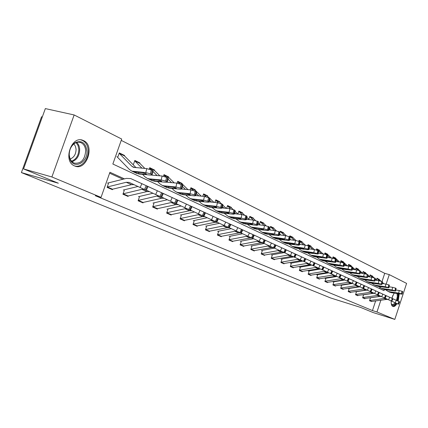 <?xml version="1.0" encoding="UTF-8"?>
<svg xmlns="http://www.w3.org/2000/svg" width="428" height="428" viewBox="0 0 428 428"><rect width="100%" height="100%" fill="white"/><g stroke="black" fill="none" stroke-linecap="round" stroke-linejoin="round"><path stroke-width="0.64" d="M397.024 303.613C395.579 305.902 394.188 306.865 392.867 306.485L392.792 306.453C391.529 305.763 391.01 303.944 391.235 300.996L388.549 299.766L389.694 297.283L392.385 298.519L391.245 301.002L391.69 301.205L392.834 298.723L392.385 298.519M391.759 298.22L394.151 293.132M74.536 165.914C62.616 161.447 71.305 135.168 82.962 140.363L83.572 140.625C95.214 145.525 86.531 171.12 74.911 166.069L74.536 165.914M42.329 116.919L41.575 116.748L21.4 172.586L330.764 298.011L360.563 307.4L373.072 312.536L394.809 319.406L376.972 311.996L380.84 300.237M21.4 172.586L58.342 183.221L23.54 168.921L45.336 108.594L74.146 114.955L121.702 139.052L112.853 164.026L383.996 290.639L384.365 289.515M382.027 281.528L384.729 273.326L121.231 140.379M384.729 273.326L389.271 274.621L406.6 283.4L394.809 319.406M23.54 168.921L51.895 176.967L74.146 114.955M363.463 295.245L362.618 297.792L364.945 298.798L365.025 298.541M349.066 288.937L348.194 291.559L350.655 292.624L350.746 292.361M333.797 282.25L332.898 284.952L335.509 286.081L335.6 285.808M317.581 275.145L316.65 277.927L319.427 279.126L319.518 278.853M300.322 267.58L299.354 270.453L302.312 271.732L302.409 271.448M281.913 259.518L280.912 262.482L284.069 263.851L284.171 263.552M262.241 250.904L261.198 253.965L264.579 255.425L264.681 255.12M241.173 241.67L240.087 244.843L243.709 246.41L243.816 246.095M218.542 231.762L217.413 235.047L221.308 236.727L221.42 236.4M194.184 221.089L193.007 224.497L197.201 226.31L197.319 225.973M167.888 209.57L166.653 213.112L171.189 215.07L171.312 214.717M139.405 197.094L138.11 200.78L143.032 202.904L143.161 202.535M108.461 183.537L107.102 187.378L112.457 189.69L112.591 189.31M122.97 179.246L109.605 173.196M124.468 178.872L109.932 172.27L101.04 197.378L95.342 195.73L372.456 310.573L375.618 300.975M124.259 190.46L122.938 194.221L128.063 196.436L128.197 196.061M153.936 203.461L152.673 207.072L157.397 209.11L157.52 208.752M181.295 215.445L180.086 218.917L184.447 220.8L184.57 220.457M206.596 226.524L205.44 229.873L209.479 231.618L209.597 231.286M230.061 236.807L228.953 240.033L232.709 241.654L232.821 241.333M251.889 246.368L250.829 249.487L254.323 250.995L254.43 250.685M272.245 255.286L271.224 258.298L274.487 259.71L274.589 259.411M291.265 263.616L290.28 266.537L293.341 267.853L293.437 267.564M309.086 271.422L308.139 274.252L311.006 275.488L311.097 275.209M325.815 278.751L324.9 281.49L327.591 282.657L327.682 282.384M341.544 285.642L340.661 288.301L343.197 289.398L343.283 289.135M356.369 292.137L355.513 294.721L357.904 295.753L357.99 295.497M370.359 298.263L369.53 300.777L371.868 301.505M372.456 310.573L376.972 311.996M101.04 197.378L51.895 176.967M399.222 293.908L398.2 301.178M386.152 284.096L389.271 274.621M379.69 288.627L380.032 287.573M376.426 279.869L376.982 278.184L379.122 279.511M369.615 276.622L370.193 274.883L372.392 276.247M362.612 273.283L363.206 271.486L365.475 272.887M355.427 269.758L356.016 267.987L358.439 269.164L358.354 269.426M348.071 266.023L348.611 264.392L351.104 265.601L351.019 265.868M340.49 262.171L340.988 260.679L343.556 261.931L343.465 262.198M332.679 258.202L333.123 256.859L335.771 258.148L335.68 258.421M324.617 254.125L325.023 252.921L327.752 254.248L327.655 254.521M316.297 249.936L316.661 248.855L319.475 250.225L319.384 250.503M307.7 245.64L308.032 244.661L310.937 246.073L310.84 246.357M298.814 241.237L299.119 240.327L302.12 241.788L302.024 242.077M289.606 236.764L289.916 235.849L293.014 237.358L292.918 237.652M279.864 232.805L280.399 231.222L283.604 232.784L283.502 233.083M269.656 229.092L270.555 226.439L273.872 228.054L273.77 228.354M259.427 224.245L260.368 221.485L263.803 223.159L263.696 223.464M248.839 219.238L249.824 216.359L253.381 218.087L253.274 218.403M237.866 214.048L238.894 211.047L242.58 212.839L242.473 213.16M226.583 208.388L227.562 205.536L231.388 207.393L231.275 207.719M214.899 202.46L215.808 199.823L219.773 201.749L219.66 202.08M202.77 196.286L203.6 193.889L207.719 195.89L207.607 196.227M190.182 189.855L190.92 187.721L195.2 189.802L195.082 190.15M177.096 183.152L177.738 181.311L182.189 183.478L182.066 183.826M163.464 176.224L164.015 174.64L168.653 176.892L168.525 177.251M149.249 169.071L149.73 167.696L154.556 170.044L154.428 170.408M133.52 164.197L134.841 160.457L139.87 162.902L139.742 163.277M117.951 156.723L119.305 152.903L124.559 155.46L124.425 155.84M123.35 155.161L124.559 155.46M138.672 162.603L139.87 162.902M153.368 169.745L154.556 170.044M167.471 176.593L168.653 176.892M181.017 183.173L182.189 183.478M194.044 189.502L195.2 189.802M206.569 195.585L207.719 195.89M218.633 201.449L219.773 201.749M230.253 207.093L231.388 207.393M241.462 212.534L242.58 212.839M252.269 217.788L253.381 218.087M262.706 222.854L263.803 223.159M272.786 227.755L273.872 228.054M282.528 232.484L283.604 232.784M291.95 237.064L293.014 237.358M301.066 241.494L302.12 241.788M309.888 245.779L310.937 246.073M318.437 249.931L319.475 250.225M326.719 253.954L327.752 254.248M334.755 257.859L335.771 258.148M342.544 261.642L343.556 261.931M350.104 265.317L351.104 265.601M357.444 268.88L358.439 269.164M364.576 272.347L365.56 272.631M371.504 275.712L372.478 275.99M378.24 278.981L379.203 279.265M107.235 186.993L126.233 182.28L129.128 182.398L140.138 187.496L141.887 183.687L146.232 185.688L144.482 189.492L140.138 187.496M107.476 183.131L126.351 178.396L130.749 178.578L141.887 183.687M131.187 178.765L148.035 186.512L146.296 190.305L144.482 189.492M111.767 189.395L131.519 184.661L134.044 184.666M145.531 189.968L147.275 186.164L146.232 185.688M147.275 186.164L148.035 186.512M132.6 183.997L130.454 183.018M119.219 153.154L124.489 155.904L136.088 167.717M135.81 172.923L138.966 174.025L150.982 175.084L152.138 174.795L151.432 174.319L152.422 170.328L153.069 171.045M116.876 156.589L129.475 169.547L131.861 171.136L145.777 172.607L146.772 168.611L152.422 170.328M119.171 153.288L131.877 166.273L133.44 167.311L146.772 168.611M137.998 173.57L134.793 172.479L134.183 172.147L134.702 172.024L142.203 172.661L145.878 173.629L146.451 174.014L145.541 174.244L137.998 173.57L138.966 174.025M151.384 169.825L150.394 173.821L151.432 174.319M150.394 173.821L145.777 172.607M123.066 193.841L141.861 189.32L143.915 189.235M146.349 190.187L155.658 194.515L157.37 190.786L161.607 192.734L159.901 196.457L155.658 194.515M146.285 185.704L157.37 190.786M123.285 190.053L137.955 186.485M146.751 185.896L163.319 193.52L161.613 197.228L159.901 196.457M127.378 196.142L146.927 191.6L149.442 191.626M160.901 196.912L162.608 193.194L161.607 192.734M162.608 193.194L163.319 193.52M148.067 190.984L146.601 190.406M138.244 200.411L156.835 196.067L158.874 195.992M161.666 197.115L170.521 201.23L172.195 197.586L165.599 194.537L177.957 200.229L176.288 203.862L170.521 201.23M161.661 192.734L172.949 197.923L161.201 192.541M138.437 196.693L152.962 193.263M142.353 202.61L161.688 198.25L164.191 198.292M175.619 203.562L177.294 199.924L176.331 199.485L174.661 203.129M177.294 199.924L177.957 200.229M172.195 197.576L176.331 199.485M162.886 197.683L161.704 197.228M134.756 160.698L139.806 163.341L144.867 168.45M151.127 180.118L154.246 181.21L166.15 182.312L167.321 182.044L166.663 181.595L167.621 177.69L168.225 178.353M142.545 174.34L145.001 176.85L147.376 178.423L149.228 178.851L161.169 179.937L162.132 176.02L167.621 177.69M151.689 175.106L162.132 176.02M134.708 160.832L142 168.209M153.32 180.771L150.196 179.712L149.623 179.396L150.164 179.289L157.59 179.958L161.179 180.9L161.714 181.258L160.789 181.472L153.32 180.771L154.246 181.21M166.626 177.208L165.668 181.119L166.663 181.595M165.668 181.119L161.169 179.937M149.645 167.936L154.492 170.472L159.842 175.822M165.807 187.009L168.883 188.09L180.675 189.235L181.863 188.983L181.247 188.566L182.173 184.736L182.74 185.356M157.579 181.515L159.885 183.842L162.244 185.399L164.074 185.827L175.903 186.961L176.834 183.125L182.173 184.736M167.289 182.237L176.834 183.125M149.602 168.065L151.341 169.804M152.973 171.441L157.092 175.582M167.995 187.673L164.951 186.64L164.416 186.346L164.973 186.25L172.329 186.945L175.828 187.865L176.331 188.202L175.394 188.4L167.995 187.673L168.883 188.09M181.221 184.275L180.295 188.111L181.247 188.566M180.295 188.111L175.903 186.961M69.165 155.321C69.106 149.88 71.005 145.718 74.868 142.834C81.491 139.935 85.509 142.572 86.921 150.758C88.029 162.768 73.311 169.996 69.85 158.841L69.165 155.321M85.691 150.779C85.354 146.622 83.685 143.883 80.683 142.561C78.656 141.834 76.601 142.133 74.526 143.45C70.957 146.119 69.197 149.966 69.25 154.995L69.887 158.258L70.77 160.131L72.316 161.971L74.242 163.127C81.053 163.881 84.872 159.762 85.691 150.779M73.873 143.92L75.419 146.232L76.082 149.233C75.981 154.214 74.012 157.467 70.181 159.002M74.547 165.92C81.181 168.188 88.906 159.318 88.211 150.426C87.794 145.269 85.723 141.866 81.999 140.218L80.929 139.903M397.831 293.694L398.051 296.513L397.093 300.67M396.462 300.381L397.345 296.54L397.024 293.571M392.524 306.309C393.787 306.389 395.055 305.383 396.344 303.297M397.505 300.863L398.559 296.197L398.495 293.795M395.879 303.083C394.07 305.581 392.615 305.977 391.513 304.271L391.245 303.575M391.288 303.703L392.192 304.618L392.995 304.661L395.226 302.783M152.801 206.708L171.195 202.535L173.217 202.471M176.336 203.755L184.768 207.671L186.405 204.097L190.444 205.954L188.807 209.522L184.768 207.671M175.507 199.1L186.405 204.097M152.973 203.059L167.353 199.758M186.271 204.033L179.733 201.016L191.985 206.66L190.353 210.218L188.807 209.522M156.718 208.821L175.849 204.632L178.337 204.686M189.727 209.939L191.364 206.376L190.444 205.954M191.364 206.376L191.985 206.66M186.276 204.028L175.951 199.282M163.935 174.875L168.589 177.315L174.196 182.879M179.888 193.627L182.927 194.686L194.596 195.869L195.799 195.639L195.221 195.248L196.126 191.493L196.655 192.076M171.997 188.39L174.148 190.551L176.491 192.086L178.31 192.52L190.021 193.686L190.925 189.93L196.126 191.493M181.889 189.053L190.925 189.93M163.892 175.004L165.748 176.85M168.038 179.129L171.558 182.633M182.071 194.285L179.102 193.279L178.599 193.007L179.172 192.921L186.458 193.643L189.877 194.537L190.348 194.852L189.395 195.034L182.071 194.285L182.927 194.686M195.211 191.054L194.312 194.81L195.221 195.248M194.312 194.81L190.021 193.686M166.776 212.753L184.971 208.741L186.983 208.693M190.401 210.116L198.431 213.845L200.036 210.346L203.979 212.16L202.374 215.653L198.431 213.845M189.235 205.392L200.036 210.346M166.931 209.174L181.167 205.996M189.668 205.574L205.445 212.828L203.846 216.317L202.374 215.653M170.521 214.781L189.444 210.753L191.915 210.822M203.263 216.054L204.862 212.561L203.979 212.16M204.862 212.561L205.445 212.828M177.657 181.542L182.13 183.89L187.967 189.641M193.403 199.972L196.399 201.021L207.96 202.235L209.174 202.027L208.634 201.658L209.506 197.977L210.009 198.517M185.827 194.981L187.844 196.987L190.171 198.506L191.969 198.94L203.568 200.144L204.445 196.457L209.506 197.977M195.815 195.585L204.445 196.457M177.615 181.665L179.68 183.708M182.472 186.464L185.442 189.395M195.585 200.636L192.686 199.657L192.215 199.4L192.798 199.33L200.015 200.069L203.354 200.941L203.792 201.24L202.835 201.406L195.585 200.636L196.399 201.021M208.634 197.554L207.757 201.235L208.634 201.658M207.757 201.235L203.568 200.144M180.209 218.569L198.207 214.701L200.208 214.663M203.889 216.22L211.544 219.773L213.123 216.343L216.975 218.114L215.402 221.538L211.544 219.773M202.417 211.432L213.123 216.343M180.343 215.049L194.435 211.988M202.84 211.609L218.371 218.756L216.803 222.169L215.402 221.538M183.783 220.511L202.503 216.638L204.959 216.718M216.252 221.923L217.825 218.505L216.975 218.114M217.825 218.505L218.371 218.756M190.84 187.946L195.147 190.209L201.197 196.126M206.387 206.071L209.346 207.109L220.789 208.35L222.014 208.158L221.506 207.81L222.357 204.199L222.828 204.707M199.111 201.304L200.994 203.166L203.305 204.675L205.087 205.108L216.568 206.339L217.424 202.722L222.357 204.199M209.212 201.861L217.424 202.722M190.802 188.069L193.114 190.332M196.318 193.477L198.769 195.885M208.559 206.74L205.734 205.782L205.29 205.542L205.884 205.477L213.032 206.243L216.295 207.088L216.707 207.371L215.739 207.526L208.559 206.74L209.346 207.109M221.517 203.792L220.666 207.409L221.506 207.81M220.666 207.409L216.568 206.339M193.124 224.16L210.924 220.431L212.919 220.404M216.846 222.079L224.149 225.465L225.695 222.105L229.462 223.839L227.921 227.198L224.149 225.465M215.086 217.242L225.695 222.105M193.242 220.698L207.189 217.75M215.503 217.413L230.794 224.449L229.253 227.798L227.921 227.198M196.543 226.027L215.059 222.293L217.499 222.383M228.739 227.568L230.28 224.213L229.462 223.839M230.28 224.213L230.794 224.449M205.558 229.536L223.165 225.947L225.149 225.931M229.296 227.712L236.267 230.943L237.781 227.648L241.472 229.344L239.958 232.634L236.267 230.943M227.273 222.828L237.781 227.648M205.659 226.139L219.457 223.293M227.68 222.999L242.74 229.922L241.232 233.207L239.958 232.634M208.827 231.334L227.14 227.733L229.06 227.712M229.274 227.755L229.569 227.835M240.745 232.993L242.253 229.702L241.472 229.344M242.253 229.702L242.74 229.922M217.526 234.715L234.945 231.254L236.919 231.248M241.269 233.126L247.924 236.213L249.412 232.982L253.023 234.64L251.541 237.872L247.924 236.213M239.006 228.204L249.412 232.982M217.617 231.377L231.275 228.627M239.402 228.37L254.237 235.191L252.755 238.417L251.541 237.872M220.661 236.449L238.771 232.976L240.67 232.96M252.295 238.214L253.777 234.983L253.023 234.64M253.777 234.983L254.237 235.191M229.066 239.712L246.293 236.363L248.261 236.368M252.793 238.337L259.154 241.29L260.615 238.112L264.151 239.739L262.696 242.911L259.154 241.29M250.305 233.383L260.615 238.112M229.141 236.427L242.655 233.768M250.69 233.549L265.312 240.269L263.857 243.436L262.696 242.911M232.067 241.376L249.984 238.027L251.862 238.016M263.423 243.238L264.879 240.071L264.151 239.739M264.879 240.071L265.312 240.269M240.194 244.527L257.233 241.29L259.197 241.306M263.889 243.355L269.977 246.18L271.411 243.061L274.872 244.656L273.444 247.769L269.977 246.18M261.203 238.375L271.411 243.061M240.258 241.296L253.633 238.728M261.578 238.535L275.985 245.164L274.557 248.267L273.444 247.769M243.072 246.132L260.791 242.895L262.653 242.89M274.145 248.085L275.573 244.977L274.872 244.656M275.573 244.977L275.985 245.164M250.936 249.171L267.789 246.047L269.742 246.068M274.589 248.197L280.41 250.894L281.817 247.833L285.214 249.396L283.807 252.45L280.41 250.894M271.71 243.195L281.817 247.833M250.985 245.993L264.22 243.511M272.074 243.35L296.208 254.435L294.833 257.431L290.478 255.446L291.864 252.44L295.192 253.97L293.811 256.971M253.692 250.722L271.224 247.593L273.064 247.598M284.877 252.927L283.807 252.45M261.305 253.66L277.975 250.637L279.923 250.669M284.904 252.862L290.478 255.446M281.849 247.844L291.864 252.44M261.348 250.53L274.295 248.154M263.953 255.158L281.292 252.129L283.122 252.14M294.464 257.271L295.844 254.269L295.192 253.97M295.844 254.269L296.208 254.435M282.213 247.994L285.219 249.374M271.325 257.993L287.814 255.067L289.751 255.109M294.86 257.367L300.205 259.839L301.563 256.886L304.827 258.384L303.468 261.337L300.205 259.839M291.645 252.333L301.563 256.886M271.357 254.917L284.165 252.616M301.114 256.672L294.598 253.676L305.801 258.833L304.447 261.776L303.468 261.337M273.867 259.438L291.019 256.511L292.832 256.527M304.099 261.62L305.458 258.673L304.827 258.384M305.458 258.673L305.801 258.833M315.072 263.081L313.74 265.975L313.408 265.831L314.746 262.931L315.072 263.081L291.998 252.483M281.009 262.187L297.321 259.352L299.252 259.4M304.479 261.711L309.594 264.081L310.931 261.176L314.136 262.653L312.798 265.553L309.594 264.081M301.456 256.816L310.931 261.176M281.03 259.154L293.71 256.928M283.454 263.584L300.424 260.748L302.227 260.77M314.746 262.931L314.136 262.653M313.408 265.831L312.798 265.553M290.382 266.243L306.518 263.493L308.438 263.546M313.767 265.916L318.673 268.185L319.989 265.328L323.135 266.772L321.819 269.629L318.673 268.185M310.268 260.866L319.989 265.328M290.393 263.252L302.938 261.096M310.6 261.01L324.033 267.19L322.723 270.036L321.819 269.629M292.731 267.591L309.519 264.846L311.311 264.873M322.412 269.897L323.723 267.045L323.135 266.772M323.723 267.045L324.033 267.19M299.45 270.164L315.415 267.5L317.33 267.564M322.749 269.977L327.457 272.154L328.747 269.346L331.834 270.764L330.544 273.572L327.457 272.154M319.122 264.927L328.747 269.346M299.456 267.222L311.868 265.13M319.449 265.066L332.7 271.159L331.411 273.963L330.544 273.572M301.708 271.47L318.32 268.811L320.101 268.843M331.117 273.829L332.406 271.026L331.834 270.764M332.406 271.026L332.7 271.159M308.235 273.968L324.028 271.384L325.933 271.448M331.438 273.904L335.953 275.996L337.227 273.23L340.26 274.626L338.987 277.387L335.953 275.996M327.693 268.854L337.227 273.23M308.23 271.068L320.513 269.035M328.014 268.993L341.089 275.006L339.821 277.761L338.987 277.387M310.407 275.231L326.837 272.647L328.613 272.69M339.543 277.638L340.811 274.878L340.26 274.626M340.811 274.878L341.089 275.006M316.741 277.649L332.369 275.14L334.263 275.215M339.848 277.708L344.182 279.714L345.433 276.996L348.413 278.366L347.161 281.084L344.182 279.714M335.996 272.657L345.433 276.996M316.731 274.792L328.891 272.818M357.086 282.341L355.861 285.011L355.604 284.898L356.834 282.223L357.086 282.341L338.516 273.808L349.216 278.73L347.969 281.442L347.161 281.084M318.833 278.869L335.092 276.365L336.857 276.413M347.697 281.324L348.948 278.607L348.413 278.366M348.948 278.607L349.216 278.73M344.037 276.349L336.312 272.796M324.991 281.217L340.453 278.783L342.336 278.863M347.991 281.389L352.153 283.32L353.389 280.64L356.315 281.982L355.085 284.663L352.153 283.32M344.347 276.483L353.389 280.64M324.97 278.398L337.007 276.483M327.003 282.4L343.096 279.971L344.845 280.019M356.834 282.223L356.315 281.982M355.604 284.898L355.085 284.663M203.525 194.109L206.692 195.644L209.303 197.875M209.998 198.555L213.909 202.353M218.869 211.935L221.795 212.957L233.121 214.225L234.357 214.048L233.881 213.722L234.704 210.18L235.149 210.656M211.876 207.382L215.931 210.597L217.697 211.031L229.066 212.293L229.895 208.746L234.704 210.18M222.079 207.896L229.895 208.746M203.482 194.226L206.05 196.725M209.608 200.192L211.582 202.112M221.041 212.604L218.275 211.667L217.857 211.443L218.462 211.395L225.54 212.17L228.734 213L229.119 213.267L228.145 213.406L221.041 212.604L221.795 212.957M233.897 209.79L233.067 213.337L233.881 213.722M233.067 213.337L229.066 212.293M215.733 200.036L219.725 202.139L221.356 203.717M222.747 205.06L226.139 208.34M230.885 217.574L233.768 218.585L244.982 219.88L246.228 219.719L245.774 219.409L246.582 215.931L246.999 216.375M224.154 213.224L228.081 216.301L229.831 216.734L241.076 218.018L241.884 214.535L246.582 215.931M234.437 213.706L241.884 214.535M215.691 200.154L218.521 202.888M222.378 206.622L223.898 208.094M233.041 218.243L230.339 217.333L229.948 217.119L230.564 217.082L237.567 217.873L240.691 218.681L241.06 218.933L240.076 219.061L233.041 218.243L233.768 218.585M245.8 215.552L244.998 219.034L245.774 219.409M244.998 219.034L241.076 218.018M227.487 205.75L231.334 207.778L233.094 209.469M234.999 211.298L237.909 214.091M242.451 223.009L245.303 224.005L256.399 225.321L257.651 225.171L257.223 224.882L258.009 221.463L258.405 221.881M235.972 218.842L239.771 221.79L241.504 222.223L252.638 223.528L253.424 220.104L258.009 221.463M246.325 219.291L253.424 220.104M227.45 205.863L230.537 208.832M234.651 212.791L235.753 213.85M244.602 223.678L241.959 222.79L241.59 222.587L242.211 222.555L249.15 223.363L252.204 224.154L252.552 224.39L251.562 224.507L244.602 223.678L245.303 224.005M257.26 221.099L256.474 224.523L257.223 224.882M256.474 224.523L252.638 223.528M238.824 211.255L242.532 213.214L244.474 215.07M246.79 217.28L249.251 219.628M253.595 228.242L256.409 229.226L267.393 230.558L268.65 230.424L268.254 230.152L269.014 226.792L269.389 227.188M247.357 224.251L251.038 227.075L263.771 228.836L264.541 225.47L269.014 226.792M257.763 224.673L264.541 225.47M238.781 211.368L242.125 214.562M246.458 218.708L247.17 219.387M255.735 228.91L253.151 228.044L252.804 227.851L253.435 227.83L260.299 228.648L263.295 229.424L263.621 229.649L262.626 229.75L256.409 229.226M268.292 226.444L267.532 229.804L268.254 230.152M267.532 229.804L263.771 228.836M249.754 216.563L253.333 218.462L255.484 220.5M258.143 223.025L260.181 224.957M264.344 233.287L267.126 234.266L277.991 235.609L279.259 235.491L278.879 235.229L279.623 231.933L279.976 232.302M258.33 229.462L261.899 232.174L274.503 233.95L275.247 230.644L279.623 231.933M268.784 229.857L275.247 230.644M249.711 216.675L253.306 220.094M257.827 224.39L258.18 224.721M266.473 233.956L263.942 233.11L263.611 232.928L264.253 232.912L271.047 233.747L273.984 234.501L274.289 234.715L273.289 234.806L267.126 234.266M278.928 231.596L278.184 234.897L278.879 235.229M278.184 234.897L274.503 233.95M260.299 221.688L263.76 223.523L266.125 225.754M269.078 228.547L270.721 230.098M274.712 238.155L277.456 239.124L288.215 240.483L289.483 240.376L289.13 240.129L289.852 236.887L290.189 237.235M273.802 237.487L274.08 237.717M268.912 234.485L272.374 237.091L284.85 238.878L285.578 235.63L289.852 236.887M279.398 234.87L285.578 235.63M260.261 221.8L264.092 225.422M276.83 238.824L274.353 237.995L274.043 237.824L274.69 237.818L284.294 239.402L284.583 239.6L283.577 239.685L277.456 239.124M289.184 236.561L288.456 239.808L289.13 240.129M288.456 239.808L284.85 238.878M270.485 226.637L273.829 228.413L276.413 230.836M279.623 233.859L280.896 235.052M284.727 242.858L287.434 243.81L298.086 245.185L299.354 245.089L299.017 244.853L299.723 241.665L300.044 241.997M283.85 242.221L284.144 242.457M279.126 239.332L282.485 241.836L294.833 243.634L295.545 240.445L299.723 241.665M289.638 239.701L295.545 240.445M270.453 226.744L274.498 230.553M286.83 243.527L284.406 242.713L284.106 242.553L284.764 242.553L294.239 244.126L294.518 244.318L293.506 244.393L287.434 243.81M299.076 241.355L298.37 244.543L299.017 244.853M298.37 244.543L294.833 243.634M280.329 231.42L283.566 233.137L286.359 235.753M289.799 238.974L290.724 239.835M294.394 247.4L297.075 248.342L307.614 249.727L308.888 249.642L308.567 249.417L309.257 246.282L309.556 246.598M293.56 246.796L293.859 247.036M288.991 244.014L292.249 246.421L304.474 248.229L305.164 245.089L309.257 246.282M299.52 244.367L305.164 245.089M280.297 231.527L284.545 235.502M296.486 248.063L294.111 247.272L294.491 247.127L303.848 248.689L303.099 248.941L297.075 248.342M308.631 245.982L307.941 249.117L308.567 249.417M307.941 249.117L304.474 248.229M289.847 236.042L292.977 237.706L295.983 240.509M299.621 243.896L300.221 244.458M304.019 251.948L306.395 252.723L318.1 254.039L317.795 253.831L318.469 250.744L318.753 251.038M298.519 248.534L301.687 250.851L313.788 252.67L314.462 249.578L318.469 250.744M309.059 248.871L314.462 249.578M289.815 236.149L294.245 240.279M305.827 252.456L303.495 251.675L303.896 251.546L313.13 253.103L312.365 253.333L306.395 252.723M317.865 250.455L317.191 253.542L317.795 253.831M317.191 253.542L313.788 252.67M299.054 240.515L302.082 242.13L305.292 245.105M309.107 248.647L309.401 248.919M313.055 256.19L315.404 256.955L327.003 258.293L326.714 258.095L327.372 255.056L327.645 255.334M307.737 252.9L310.814 255.136L322.792 256.961L323.45 253.922L327.372 255.056M318.277 253.226L323.45 253.922M299.022 240.616L303.623 244.891M314.853 256.698L312.568 255.933L312.986 255.821L322.107 257.367L315.404 256.955M326.789 254.778L326.131 257.811L326.714 258.095M326.131 257.811L322.792 256.961M307.967 244.843L310.899 246.41L314.307 249.561M321.797 260.294L324.119 261.053L335.622 262.407L335.343 262.22L335.991 259.229L336.248 259.491M316.65 257.126L319.646 259.282L331.497 261.107L332.144 258.116L335.991 259.229M327.19 257.447L332.144 258.116M307.935 244.944L312.697 249.347M323.589 260.802L321.348 260.058L321.781 259.957L330.791 261.492L324.119 261.053M335.424 258.956L334.776 261.947L335.343 262.22M334.776 261.947L331.497 261.107M316.597 249.037L319.438 250.557L323.033 253.863M330.261 264.263L332.561 265.023L343.957 266.393L343.695 266.211L344.326 263.268L344.572 263.514M325.28 261.214L328.19 263.295L339.928 265.125L340.56 262.182L344.326 263.268M335.809 261.529L340.56 262.182M316.565 249.139L318.138 250.583M318.732 251.134L321.471 253.654M332.048 264.782L329.849 264.049L330.298 263.958L339.195 265.488L332.561 265.023M343.78 263.001L343.149 265.949L343.695 266.211M343.149 265.949L339.928 265.125M324.959 253.098L327.714 254.574L331.481 258.025M338.457 268.115L340.742 268.864L352.03 270.25L352.399 267.179L352.635 267.414M333.637 265.173L336.472 267.179L348.087 269.014L348.708 266.114L352.399 267.179M344.149 265.483L348.708 266.114M324.927 253.199L326.521 254.66M327.58 255.634L329.967 257.822M340.244 268.629L338.083 267.912L338.548 267.832L347.333 269.356L340.742 268.864M351.87 266.922L351.254 269.822L351.784 270.073M351.254 269.822L348.087 269.014M333.064 257.035L335.739 258.469L339.666 262.059M346.402 271.844L348.665 272.588L359.852 273.984L360.446 271.192M341.737 269.009L344.492 270.945L346.049 271.363L355.994 272.78L356.599 269.924L360.221 270.967M352.228 269.308L356.599 269.924M333.032 257.132L334.744 258.699M336.14 259.978L338.2 261.856M348.183 272.363L346.536 271.587L355.219 273.101L348.665 272.588M359.707 270.715L359.103 273.572L359.616 273.818M359.103 273.572L355.994 272.78M332.989 284.679L348.29 282.314L350.163 282.394M355.882 284.957L359.884 286.808L361.093 284.171L363.971 285.497L362.762 288.13L359.884 286.808M351.837 279.923L361.093 284.171M332.963 281.902L344.882 280.035M352.142 280.051L364.715 285.834L363.506 288.467L362.762 288.13M334.926 285.824L350.853 283.464L352.597 283.523M363.265 288.36L364.474 285.727L363.971 285.497M340.747 288.039L355.893 285.738L357.755 285.824M363.527 288.419L367.374 290.195L368.567 287.6L371.397 288.9L370.204 291.495L367.374 290.195M359.402 283.39L368.567 287.6M340.72 285.299L352.463 283.491M359.697 283.518L372.119 289.226L370.926 291.821L370.204 291.495M342.619 289.151L358.375 286.856L360.114 286.915M370.696 291.714L371.884 289.125L371.397 288.9M348.28 291.297L363.27 289.06L365.121 289.151M370.948 291.773L374.644 293.48L375.821 290.922L378.603 292.201L377.426 294.758L374.644 293.48M366.737 286.755L375.821 290.922M348.248 288.595L359.782 286.851M374.479 290.307L368.984 287.776L379.299 292.522L378.122 295.069L377.426 294.758M350.083 292.377L365.683 290.147L367.411 290.211M377.903 294.972L379.074 292.42L378.603 292.201M374.479 290.302L367.031 286.878M355.598 294.464L370.434 292.287L372.274 292.383M378.143 295.026L381.696 296.668L382.857 294.148L385.596 295.406L384.44 297.925L381.696 296.668M373.863 290.018L382.857 294.148M355.556 291.794L366.86 290.12M374.152 290.141L386.265 295.716L385.109 298.23L384.44 297.925M357.332 295.507L372.772 293.341L374.495 293.41M384.9 298.134L386.056 295.62L385.596 295.406M362.703 297.535L377.389 295.422L379.219 295.523M385.13 298.182L388.549 299.766M380.786 293.191L389.694 297.283M362.655 294.908L373.698 293.298M381.064 293.314L393.032 298.819L391.69 301.205M364.378 298.551L379.663 296.444L381.375 296.518M369.61 300.526L384.146 298.466L385.965 298.573M391.914 301.253L395.205 302.773L396.328 300.322L398.982 301.542L397.858 303.992L395.205 302.773M387.511 296.272L396.328 300.322M369.562 297.931L380.251 296.395M387.784 296.39L399.608 301.831L398.484 304.271L397.858 303.992M371.231 301.515L386.361 299.461L388.062 299.541M398.291 304.185L399.415 301.74L398.982 301.542M340.929 260.855L343.524 262.246L347.595 265.959M354.111 275.461L356.347 276.199L367.438 277.606L368.016 274.851M349.585 272.722L352.271 274.599L353.812 275.011L363.656 276.435L364.249 273.62L367.802 274.637M360.055 273.021L364.249 273.62M340.897 260.952L342.753 262.642M344.433 264.172L346.172 265.761M355.882 275.98L354.288 275.231L362.864 276.734L356.347 276.199M367.304 274.396L366.716 277.21L367.213 277.446M366.716 277.21L363.656 276.435M348.558 264.563L351.072 265.916L352.581 267.286M352.624 267.323L355.288 269.742M361.585 278.97L363.8 279.703L374.794 281.121L375.361 278.398M357.198 276.328L359.814 278.141L361.344 278.548L371.087 279.976L371.67 277.2L375.158 278.2M367.647 276.622L371.67 277.2M348.526 264.654L350.532 266.478M352.458 268.228L353.908 269.544M363.351 279.489L361.799 278.762L370.279 280.26L363.8 279.703M374.671 277.965L374.093 280.736L374.58 280.966M374.093 280.736L371.087 279.976M355.962 268.158L358.407 269.474L359.862 270.79M360.419 271.299L362.746 273.406M368.84 282.373L371.039 283.106L381.926 284.529L382.482 281.843M364.586 279.821L367.138 281.576L368.647 281.982L378.299 283.411L378.866 280.677L382.29 281.651M375.003 280.11L378.866 280.677M355.93 268.249L358.097 270.212M360.242 272.154L361.409 273.214M370.595 282.897L369.096 282.191L377.469 283.673L371.039 283.106M381.819 281.426L381.252 284.16L381.723 284.385M381.252 284.16L378.299 283.411M363.153 271.652L365.528 272.936L367.015 274.278M367.957 275.124L369.99 276.959M375.886 285.679L378.063 286.407L388.854 287.835L389.4 285.192M371.755 283.213L374.243 284.914L375.741 285.315L385.296 286.744L385.853 284.048L389.213 285.005M382.14 283.502L385.853 284.048M363.121 271.743L365.442 273.84M367.786 275.953L368.69 276.772M377.63 286.204L376.175 285.519L384.456 286.995L378.063 286.407M388.758 284.786L388.201 287.482L388.661 287.696M388.201 287.482L385.296 286.744M370.14 275.049L372.451 276.295L374.045 277.729M375.27 278.831L377.02 280.41M382.728 288.895L384.884 289.612L395.579 291.051L396.114 288.44M378.721 286.503L381.15 288.151L382.632 288.558L392.091 289.981L392.637 287.327L395.937 288.263M389.068 286.792L392.637 287.327M370.108 275.134L372.585 277.36M375.105 279.628L375.757 280.222M384.467 289.419L383.049 288.75L391.235 290.216L384.884 289.612M395.499 288.049L394.953 290.708L395.397 290.917M394.953 290.708L392.091 289.981M376.929 278.344L379.176 279.559L380.904 281.105M382.365 282.421L383.852 283.753M389.378 292.014L391.513 292.731L402.117 294.17L402.641 291.596M385.489 289.703L387.854 291.302L389.325 291.703L398.687 293.127L399.228 290.51L402.47 291.425M395.798 289.991L399.228 290.51M376.902 278.435L379.524 280.789M382.204 283.197L382.627 283.571M391.112 292.538L389.731 291.891L397.826 293.346L391.513 292.731M402.042 291.222L401.507 293.838L401.94 294.047M401.507 293.838L398.687 293.127M131.519 184.661L126.233 182.28M112.687 189.288L107.337 186.972M133.723 171.564L134.702 172.024M131.877 166.273L134.67 167.599M119.235 153.352L124.489 155.904M145.541 174.244L145.713 173.554M138.891 172.377L138.405 173.618M146.927 191.6L141.861 189.32M128.293 196.04L123.162 193.82M161.688 198.25L156.835 196.067M143.257 202.519L138.335 200.39M149.228 178.851L150.164 179.289M134.772 160.896L139.806 163.341M160.789 181.472L160.955 180.798M154.176 179.648L153.716 180.819M164.074 185.827L164.973 186.25M149.666 168.124L154.492 170.472M175.394 188.4L175.555 187.742M168.825 186.608L168.391 187.721M76.773 142.412C78.506 144.086 79.469 146.371 79.662 149.265C79.517 155.669 76.976 159.821 72.038 161.72M71.551 161.201C76.275 159.328 78.698 155.321 78.827 149.19L78.014 145.483L76.104 142.636M392.685 295.641L392.08 298.364M175.849 204.632L171.195 202.535M157.616 208.73L152.892 206.687M178.31 192.52L179.172 192.921M163.956 175.063L168.589 177.315M189.395 195.034L189.551 194.398M182.874 193.285L182.462 194.339M189.444 210.753L184.971 208.741M171.403 214.701L166.867 212.737M191.969 198.94L192.798 199.33M177.679 181.729L182.13 183.89M202.835 201.406L202.984 200.786M196.356 199.689L195.965 200.689M202.503 216.638L198.207 214.701M184.661 220.436L180.3 218.548M205.087 205.108L205.884 205.477M190.867 188.127L195.147 190.209M215.739 207.526L215.883 206.917M209.308 205.841L208.939 206.788M215.059 222.293L210.924 220.431M197.41 225.957L193.215 224.138M227.14 227.733L223.165 225.947M209.683 231.27L205.643 229.52M238.771 232.976L234.945 231.254M221.511 236.384L217.617 234.699M249.984 238.027L246.293 236.363M232.907 241.317L229.157 239.696M260.791 242.895L257.233 241.29M243.901 246.079L240.279 244.511M271.224 247.593L267.789 246.047M254.516 250.669L251.022 249.16M284.486 252.761L285.893 249.706M281.292 252.129L277.975 250.637M264.766 255.109L261.39 253.644M291.019 256.511L287.814 255.067M274.674 259.395L271.406 257.982M300.424 260.748L297.321 259.352M284.251 263.541L281.094 262.171M309.519 264.846L306.518 263.493M293.517 267.554L290.462 266.227M318.32 268.811L315.415 267.5M302.489 271.432L299.53 270.154M326.837 272.647L324.028 271.384M311.177 275.193L308.315 273.952M335.092 276.365L332.369 275.14M319.598 278.837L316.822 277.638M343.096 279.971L340.453 278.783M327.762 282.373L325.066 281.207M217.697 211.031L218.462 211.395M203.546 194.285L207.666 196.286M228.145 213.406L228.285 212.812M221.763 211.753L221.415 212.652M229.831 216.734L230.564 217.082M215.755 200.213L219.725 202.139M240.076 219.061L240.21 218.489M233.747 217.435L233.415 218.296M241.504 222.223L242.211 222.555M227.514 205.922L231.334 207.778M251.562 224.507L251.691 223.946M245.281 222.908L244.966 223.726M252.755 227.509L253.435 227.83M238.845 211.427L242.532 213.214M262.626 229.75L262.749 229.21M256.399 228.178L256.099 228.964M263.594 232.607L264.253 232.912M249.775 216.734L253.333 218.462M273.289 234.806L273.412 234.276M267.12 233.26L266.831 234.009M274.054 237.519L274.69 237.818M260.326 221.854L263.76 223.523M283.577 239.685L283.694 239.172M277.456 238.161L277.184 238.878M284.149 242.264L284.764 242.553M270.512 226.803L273.829 228.413M293.506 244.393L293.619 243.89M287.445 242.89L287.177 243.575M293.897 246.849L294.491 247.127M280.356 231.58L283.566 233.137M303.099 248.941L303.206 248.454M297.085 247.459L296.834 248.117M303.324 251.279L303.896 251.546M289.874 236.203L292.977 237.706M312.365 253.333L312.472 252.857M306.411 251.873L306.164 252.504M312.435 255.559L312.986 255.821M299.081 240.67L302.082 242.13M321.332 257.581L321.428 257.121M315.425 256.142L315.19 256.752M321.246 259.705L321.781 259.957M307.994 244.998L310.899 246.41M329.999 261.69L330.095 261.246M324.146 260.272L323.926 260.855M329.779 263.712L330.298 263.958M316.624 249.187L319.438 250.557M338.393 265.67L338.484 265.237M332.593 264.274L332.379 264.83M338.045 267.596L338.548 267.832M324.986 253.248L327.714 254.574M346.52 269.522L346.61 269.1M340.774 268.142L340.57 268.682M346.049 271.363L346.536 271.587M333.091 257.185L335.739 258.469M354.4 273.257L354.486 272.845M348.702 271.892L348.504 272.411M350.853 283.464L348.29 282.314M335.68 285.797L333.064 284.668M358.375 286.856L355.893 285.738M343.363 289.125L340.827 288.028M365.683 290.147L363.27 289.06M350.821 292.351L348.36 291.286M372.772 293.341L370.434 292.287M358.065 295.486L355.673 294.453M379.663 296.444L377.389 295.422M365.1 298.535L362.778 297.53M386.361 299.461L384.146 298.466M371.943 301.494L369.685 300.515M353.812 275.011L354.288 275.231M340.955 261L343.524 262.246M362.035 276.879L362.12 276.477M356.39 275.53L356.198 276.033M361.344 278.548L361.799 278.762M348.585 264.707L351.072 265.916M369.439 280.388L369.525 279.998M363.848 279.061L363.666 279.543M368.647 281.982L369.096 282.191M355.989 268.303L358.407 269.474M376.629 283.796L376.704 283.416M371.087 282.48L370.91 282.951M375.741 285.315L376.175 285.519M363.179 271.791L365.528 272.936M383.606 287.102L383.681 286.733M378.111 285.808L377.94 286.257M382.632 288.558L383.049 288.75M370.166 275.183L372.451 276.295M390.379 290.318L390.454 289.954M384.938 289.034L384.772 289.467M389.325 291.703L389.731 291.891M376.956 278.484L379.176 279.559M396.965 293.437L397.034 293.084M391.572 292.169L391.411 292.591M82.962 140.363L81.159 139.924M130.363 182.954L129.128 182.398M131.861 171.136L137.11 173.602M152.138 174.795L153.128 170.815M147.376 178.423L152.405 180.776M167.321 182.044L168.279 178.144M162.244 185.399L167.059 187.657M181.863 188.983L182.788 185.164M74.526 143.45L74.868 142.834M79.266 142.214L80.683 142.561M69.887 158.258L69.85 158.841M391.294 303.714L391.513 304.271M176.491 192.086L181.114 194.259M195.799 195.639L196.698 191.894M190.171 198.506L194.606 200.588M209.174 202.027L210.046 198.351M203.305 204.675L207.569 206.676M222.014 208.158L222.865 204.552M286.279 249.882L284.871 252.932M215.931 210.597L220.035 212.523M234.357 214.048L235.181 210.512M228.081 216.301L232.024 218.152M246.228 219.719L247.031 216.242M239.771 221.79L243.575 223.577M257.651 225.171L258.432 221.763M251.038 227.075L254.703 228.798M268.65 230.424L269.415 227.075M261.899 232.174L265.43 233.832M279.259 235.491L279.998 232.195M272.374 237.091L275.782 238.69M289.483 240.376L290.211 237.139M282.485 241.836L285.776 243.382M299.354 245.089L300.06 241.906M292.249 246.421L295.432 247.914M308.888 249.642L309.578 246.512M301.687 250.851L304.763 252.295M318.1 254.039L318.774 250.963M310.814 255.136L313.788 256.533M327.003 258.293L327.661 255.265M319.646 259.282L322.525 260.636M335.622 262.407L336.264 259.427M328.19 263.295L330.983 264.606M343.957 266.393L344.583 263.455M336.472 267.179L339.174 268.447M352.03 270.25L352.645 267.356M344.492 270.945L347.113 272.176M359.852 273.984L360.456 271.133M352.271 274.599L354.812 275.793M367.438 277.606L368.026 274.797M359.814 278.141L362.281 279.297M374.794 281.121L375.367 278.35M367.138 281.576L369.53 282.699M381.926 284.529L382.493 281.801M374.243 284.914L376.57 286M388.854 287.835L389.41 285.15M381.15 288.151L383.408 289.21M395.579 291.051L396.125 288.397M387.854 291.302L390.052 292.329M402.117 294.17L402.652 291.554"/></g></svg>
